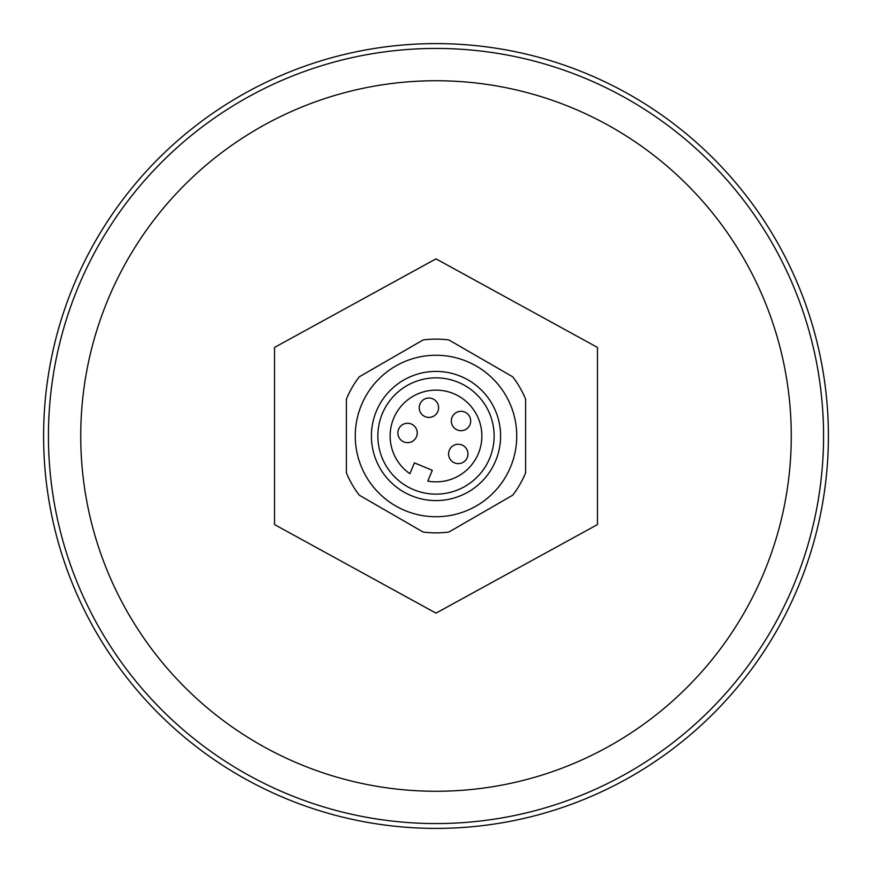 <?xml version="1.0" encoding="UTF-8"?>
<svg xmlns="http://www.w3.org/2000/svg" width="872" height="872" viewBox="0 0 872 872"><rect width="100%" height="100%" fill="white"/><g stroke="black" fill="none" stroke-linecap="round" stroke-linejoin="round"><path stroke-width="1.31" d="M516.736 436A80.736 80.736 0 0 0 436 355.264A80.736 80.736 0 0 0 355.264 436A80.736 80.736 0 0 0 436 516.736A80.736 80.736 0 0 0 516.736 436M525.62 399.191L525.62 472.809A96.89 96.89 0 0 1 512.692 495.209L448.927 532.018A96.89 96.89 0 0 1 423.073 532.018L359.308 495.209A96.89 96.89 0 0 1 346.38 472.809L346.38 399.191A96.89 96.89 0 0 1 359.308 376.791L423.073 339.982A96.89 96.89 0 0 1 448.927 339.982L512.692 376.791A96.89 96.89 0 0 1 525.62 399.191M436 48.44A387.56 387.56 0 0 1 823.56 436A387.56 387.56 0 0 1 436 823.56A387.56 387.56 0 0 1 48.44 436A387.56 387.56 0 0 1 436 48.44M436 828.4A392.4 392.4 0 0 0 828.4 436A392.4 392.4 0 0 0 436 43.6A392.4 392.4 0 0 0 43.6 436A392.4 392.4 0 0 0 436 828.4M436 258.864L274.517 347.427L274.517 524.573L436 613.136L597.484 524.573L597.484 347.427L436 258.864M346.38 399.191L346.38 400.51M346.38 436L346.38 472.809M525.62 472.809L525.62 436M376.333 460.743A64.593 64.593 0 0 1 411.257 376.333A64.593 64.593 0 0 1 495.667 411.257A64.593 64.593 0 0 1 460.743 495.667A64.593 64.593 0 0 1 376.333 460.743M489.693 413.731A58.13 58.13 0 0 0 413.731 382.296A58.13 58.13 0 0 0 382.296 458.269A58.13 58.13 0 0 0 458.269 489.693A58.13 58.13 0 0 0 489.693 413.731M437.864 404.019A9.69 9.69 0 0 0 425.198 398.777A9.69 9.69 0 0 0 419.966 411.442A9.69 9.69 0 0 0 432.621 416.674A9.69 9.69 0 0 0 437.864 404.019M469.943 417.285A9.69 9.69 0 0 0 457.277 412.053A9.69 9.69 0 0 0 452.045 424.708A9.69 9.69 0 0 0 464.7 429.951A9.69 9.69 0 0 0 469.943 417.285M416.5 429.253A9.69 9.69 0 0 0 403.834 424.01A9.69 9.69 0 0 0 398.602 436.676A9.69 9.69 0 0 0 411.257 441.919A9.69 9.69 0 0 0 416.5 429.253M467.228 450.246A9.69 9.69 0 0 0 454.563 445.003A9.69 9.69 0 0 0 449.331 457.669A9.69 9.69 0 0 0 461.986 462.901A9.69 9.69 0 0 0 467.228 450.246M393.632 453.571A45.856 45.856 0 0 0 409.905 473.714L414.385 462.879L432.294 470.291L427.814 481.126A45.856 45.856 0 0 0 478.357 418.429A45.856 45.856 0 0 0 418.429 393.632A45.856 45.856 0 0 0 393.632 453.571M510.578 405.077A80.736 80.736 0 0 1 466.923 510.578A80.736 80.736 0 0 1 361.422 466.923A80.736 80.736 0 0 1 405.077 361.422A80.736 80.736 0 0 1 510.578 405.077M436 791.264A355.264 355.264 0 0 0 791.264 436A355.264 355.264 0 0 0 436 80.736A355.264 355.264 0 0 0 80.736 436A355.264 355.264 0 0 0 436 791.264"/></g></svg>
